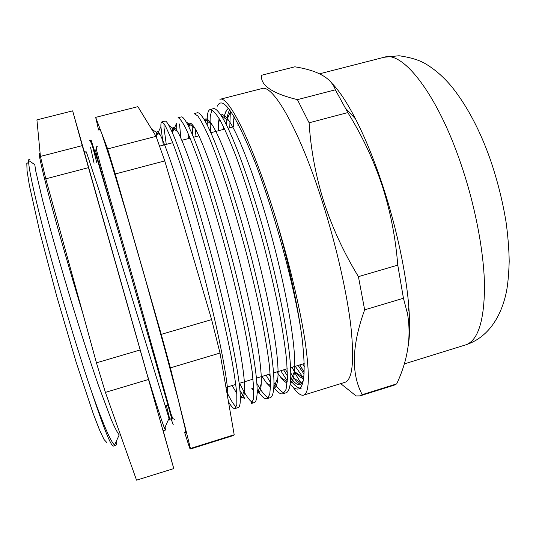 <?xml version="1.0" encoding="UTF-8"?>
<svg xmlns="http://www.w3.org/2000/svg" width="536" height="536" viewBox="0 0 536 536"><rect width="100%" height="100%" fill="white"/><g stroke="black" fill="none" stroke-linecap="round" stroke-linejoin="round"><path stroke-width="0.8" d="M303.597 395.139L344.923 382.329C352.393 379.816 354.423 361.498 350.993 327.362C347.127 293.507 336.394 245.877 322.471 202.166C299.624 129.9 272.864 83.696 261.823 88.587L219.907 99.321C228.323 95.08 252.329 142.402 274.847 215.412C288.549 259.571 299.959 307.43 305.085 341.184C309.868 375.18 309.373 393.163 303.597 395.139C300.843 395.829 297.319 393.149 293.011 387.086M362.229 394.677C350.966 373.579 351.777 345.298 364.654 309.841L358.423 276.65C343.717 252.429 332.146 227.371 323.724 201.482C315.617 175.346 310.746 149.115 309.105 122.798L297.42 99.649C272.255 93.452 260.288 85.325 261.521 75.268L294.84 66.812C317.915 70.457 331.422 78.122 335.355 89.807L347.817 112.573C361.988 135.374 373.404 159.601 382.067 185.255C390.335 210.869 395.568 237.495 397.772 265.132L403.44 298.257L407.528 313.828C411.427 336.99 407.809 360.346 396.68 383.89L394.047 385.217L360.004 395.876L362.229 394.677L396.68 383.89M408.198 346.135C409.832 336.327 410.047 323.382 408.847 307.302C406.348 273.762 396.513 227.358 382.644 185.423C374.115 159.721 365.09 137.578 355.576 118.999C347.308 103.039 339.63 91.334 332.521 83.891M304.18 372.111L299.798 364.916M304.26 366.503L302.813 363.998M285.366 369.317L287.417 372.788M290.706 377.746C294.559 383.039 297.715 385.371 300.18 384.741L303.289 380.627M301.051 384.305C299.182 384.145 296.85 382.101 294.056 378.168L290.753 372.989M223.284 129.464L223.358 126.409M223.84 120.084C224.564 113.86 226.172 109.994 228.651 108.493M226.453 125.015L226.862 120.004C227.385 115.475 228.329 112.091 229.703 109.86M238.018 125.618L238.105 123.702M297.42 99.649L335.355 89.807M309.105 122.798L347.817 112.573M358.423 276.65L397.772 265.132M364.654 309.841L403.44 298.257M340.708 383.635L356.105 395.93L360.004 395.876M301.152 331.536C294.177 285.32 274.338 212.269 255.417 163.179C235.438 113.733 222.728 94.731 217.281 106.182M301.668 383.749L301.393 383.367C298.519 379.367 295.416 374.001 292.087 367.267M229.756 127.776L230.333 111.823L226.862 120.004M223.217 129.484L223.291 126.275M223.767 119.957C224.484 113.753 226.065 109.873 228.517 108.326M304.173 372.239L299.745 364.936M237.944 125.638L238.038 123.568M97.706 160.954L91.127 140.124L89.746 140.479C90.443 140.372 93.096 147.199 97.706 160.954L118.322 231.318L171.708 418.201M92.359 145.752L96.761 162.535M83.864 150.891L86.624 152.767L98.456 188.551L169.028 418.355C169.865 420.706 170.039 420.713 169.537 418.375L172.136 420.07L167.889 405.115M185.101 432.264L185.804 433.008L185.181 428.525L178.334 400.017L164.364 347.482L145.625 280.087L126.275 212.866L110.651 160.8L101.552 132.928L99.73 128.781L99.535 129.846M277.367 223.639C288.944 264.288 298.545 309.52 302.183 339.221C305.661 370.155 304.502 386.711 298.699 388.895L298.606 388.928C296.348 389.592 293.534 388.071 290.15 384.366M282.841 393.799L286.036 392.808C288.408 392.097 289.909 388.111 290.539 380.841C292.368 358.785 283.048 303.148 266.828 242.131C251.129 183.339 231.284 130.047 220.865 115.173C217.636 110.362 215.124 108.192 213.328 108.667L210.186 109.478C212.651 109.806 215.988 113.438 220.196 120.379C224.765 129.022 230.038 141.028 236.008 156.385C245.334 181.744 255.176 213.174 264.014 245.957C269.809 268.476 274.827 290.15 279.082 311.001C282.7 330.397 285.252 347.174 286.726 361.331L287.423 378.57L286.057 389.404L282.841 393.799C280.643 394.429 277.782 392.506 274.265 388.037L273.809 387.448M211.921 109.759L210.293 116.051C209.938 120.098 210.099 125.605 210.782 132.586M207.285 116.828C207.613 112.453 208.578 110.001 210.186 109.478M266.995 398.69L270.198 397.699C272.167 397.102 273.373 393.625 273.822 387.26C275.256 366.222 265.26 309.761 248.664 247.237C232.577 186.923 213.006 132.673 203.513 118.53C200.819 114.315 198.755 112.406 197.322 112.788L194.159 113.599L197.858 116.011C201.174 120.707 205.248 128.607 210.065 139.715C215.378 152.934 221.167 169.054 227.438 188.089C233.756 208.156 239.887 229.16 245.836 251.103C251.665 273.682 256.784 295.403 261.193 316.274C264.998 335.67 267.772 352.433 269.514 366.55L270.647 383.709L269.742 394.429L266.995 398.69C265.159 399.213 262.734 397.471 259.699 393.451L257.139 389.712M254.272 402.616C255.873 402.127 256.811 399.119 257.092 393.592C258.084 373.652 247.364 316.408 230.393 252.376C223.251 225.971 216.021 201.469 208.685 178.87C199.01 149.986 191.513 131.019 186.186 121.967C183.989 118.309 182.334 116.634 181.228 116.928L178.053 117.746C179.875 118.248 182.588 122.067 186.193 129.209C190.193 138.06 194.957 150.274 200.464 165.859C209.174 191.546 218.695 223.271 227.545 256.275C233.408 278.914 238.62 300.683 243.197 321.573C247.183 340.983 250.185 357.726 252.195 371.81L253.769 388.881L253.334 399.488L251.062 403.608L254.272 402.616M176.914 131.112L176.491 123.401L172.378 132.673M235.043 408.553L238.259 407.561C239.525 407.166 240.222 404.593 240.342 399.843C240.852 381.083 229.354 323.087 212.001 257.561C204.725 230.54 197.462 205.516 190.22 182.475C180.733 153.149 173.624 134.154 168.9 125.478C167.145 122.335 165.865 120.875 165.048 121.096L161.852 121.92L164.586 124.593C167.272 129.484 170.756 137.591 175.038 148.907C179.828 162.348 185.195 178.696 191.138 197.938L209.141 261.481C218.025 295.463 225.723 328.615 230.842 354.584C233.823 370.624 235.806 383.789 236.791 394.081L236.832 404.573L235.043 408.553C233.864 408.894 232.202 407.474 230.058 404.285L228.45 401.698M164.023 123.722L164.043 128.004L166.254 144.372M163.312 145.142L160.88 126.684C160.8 123.756 161.122 122.168 161.852 121.92M151.768 129.33L149.504 125.632M298.11 365.431L304.066 374.175M291.651 367.401L295.169 372.105L302.887 377.223L295.262 366.302M283.604 369.853L287.457 376.078M290.572 380.433C294.244 385.176 297.4 387.729 300.033 388.104M287.33 380.928L280.743 370.724M207.244 125.19L207.265 117.103M195.218 128.854L196.022 136.593M269.025 374.296L270.392 376.741M273.95 382.563C278.037 388.768 281.474 392.211 284.254 392.881M270.633 382.851L266.144 375.173M192.906 135.742L191.935 124.218M179.54 124.004L180.84 138.188M256.865 383.408C261.548 391.762 265.38 396.513 268.375 397.645M239.646 383.247C244.952 394.188 249.2 400.566 252.396 402.375M240.289 395.789L244.965 398.864L239.947 390.503M226.735 391.809C230.701 400.077 233.884 405.149 236.296 407.018M106.731 442.461L104.018 439.46L99.448 429.758L93.11 413.283L76.199 362.356L56.863 296.716L39.919 232.537L29.359 185.295L27.081 171.011L26.8 163.473L28.368 162.488M29.962 159.748C29.185 158.81 28.743 159.058 28.629 160.492C28.113 166.582 34.967 198.548 47.865 246.413C60.823 294.673 78.484 353.371 92.179 393.437C104.024 429.001 111.113 446.555 113.444 446.099L115.696 445.403C116.506 445.135 116.888 443.366 116.835 440.083M184.652 432.498L189.637 448.036L190.32 449.027L190.434 448.471L170.388 367.863L161.242 334.357L115.26 173.979L107.629 148.914L95.683 117.371L98.557 129.893M92.179 393.437C103.341 424.706 110.811 441.905 114.577 445.034L115.696 445.403M40.113 153.256L39.443 153.43C38.478 153.973 41.888 169.014 49.654 198.561C57.841 229.06 69.995 271.544 82.839 313.413M145.524 369.224C155.688 402.348 162.019 422.06 164.539 428.365L165.423 430.053L165.095 427.118M94.088 163.232L90.47 147.025M28.629 160.492L34.773 164.606L35.785 171.185L42.418 199.526C49.325 226.286 60.186 264.757 71.938 303.544C81.05 333.278 90.316 361.867 98.182 384.647L111.381 419.909C114.798 427.728 117.404 432.72 119.206 434.897L114.577 445.034M169.537 418.375L166.415 405.564M95.683 117.371L137.873 106.657L156.063 136.345L164.76 160.907L211.626 319.61L220.008 353.043L234.192 434.77L233.529 435.493L190.32 449.027M107.629 148.914L156.063 136.345M115.26 173.979L164.76 160.907M161.242 334.357L211.626 319.61M170.388 367.863L220.008 353.043M190.434 448.471L234.192 434.77M227.82 398.074L227.88 396.164C228.115 379.019 216.785 323.637 200.25 260.911C193.322 235.036 186.474 211.09 179.714 189.061C170.904 161.095 164.458 143.132 160.371 135.166C157.644 130.081 156.425 130.221 156.706 135.581L156.968 138.784M232.142 385.538L236.738 393.384M240.336 397.39C242.875 399.199 244.282 396.761 244.57 390.074C245.287 371.776 234.721 317.078 218.541 255.746C202.802 196.464 184.933 143.735 177.53 131.548C174.026 125.632 172.304 125.846 172.371 132.198M253.789 389.558L251.672 388.165L253.823 390.764M257.113 393.002C259.437 393.585 260.811 390.55 261.24 383.903C262.406 364.527 252.55 310.552 236.718 250.627C221.341 192.752 203.09 140.914 194.715 128.004C191.138 122.315 188.974 121.525 188.21 125.632M187.948 133.049L188.391 138.59M262.044 376.419L266.338 382.811L270.6 387.173M273.762 388.158C275.973 387.836 277.353 384.332 277.889 377.666C279.457 357.284 270.271 304.059 254.788 245.535C239.766 189.081 221.214 138.141 211.921 124.533C208.303 119.046 205.811 117.552 204.437 120.051M276.884 371.904L280.837 377.451C283.216 380.413 285.326 382.275 287.175 383.032M290.331 383.026C292.495 381.974 293.889 378.081 294.525 371.341C296.455 350.028 287.879 297.607 272.744 240.49C258.091 185.449 239.291 135.414 229.153 121.143C225.462 115.749 222.701 113.766 220.872 115.186L229.153 121.143M219.117 118.51L218.487 122.563L218.387 130.744M295.169 372.105C298.405 375.997 301.225 378.148 303.631 378.543M234.038 116.426L233.281 126.858M163.185 430.743L173.785 468.591L136.539 480.162L105.404 392.386L96.447 362.832L45.788 178.83L40.414 156.425L36.917 119.87L72.635 110.872L84.072 151.031M163.453 432.15L83.984 150.971M163.534 432.204L163.132 430.756M72.635 110.872L82.263 145.631L40.414 156.425M173.724 468.424L82.263 145.631M173.785 468.591L136.539 480.162M148.378 379.515L105.404 392.386M140.01 350.015L96.447 362.832M88.46 167.661L45.788 178.83M384.098 57.272L399.045 55.751C409.738 57.272 418.207 59.751 424.465 63.181C434.77 69.144 444.17 77.372 452.672 87.871C467.633 106.932 480.196 130.858 490.36 159.661C497.388 180.27 502.614 201.034 506.038 221.951C507.92 235.592 508.972 248.704 509.2 261.293C508.778 274.244 507.867 284.335 506.46 291.571C500.557 320.066 485.824 338.471 465.483 344.943C477.77 340.93 484.115 321.674 484.531 287.175C484.202 253.052 475.378 206.092 460.846 163.674C437.088 93.552 402.59 50.545 384.098 57.272L319.483 73.821M355.576 118.999L345.78 108.507M465.483 344.943L404.198 363.944M408.847 307.302L407.528 313.828M294.056 378.168L301.393 383.367M159.614 146.107L172.706 142.683L159.614 146.107M181.784 140.311L190.126 138.134L181.784 140.311M193.543 137.243L198.849 135.849L193.543 137.243M210.842 132.72L224.664 129.109L210.842 132.72M228.041 128.225L232.698 127.005L228.041 128.225M225.971 387.414L235.793 384.419L225.971 387.414M239.197 383.387L253.046 379.166L239.197 383.387M256.429 378.135L270.198 373.94L256.429 378.135M273.561 372.915L287.256 368.741L273.561 372.915M290.599 367.723L304.207 363.576L290.599 367.723M118.322 231.318L97.519 158.522L95.703 151.038L96.299 147.38M301.694 387.977L298.606 388.928M168.043 405.069L164.974 406.007M163.051 430.783L165.423 430.053M85.74 152.164L86.082 151.44M164.539 428.365L169.028 418.355M234.574 117.337L233.569 119.515M222.427 114.074L221.475 116.118M219.814 119.702L218.487 122.563M287.283 381.719L280.837 377.451M206.414 118.918L205.241 121.444M274.265 388.037L273.796 387.729M270.633 385.645L266.338 382.811M190.561 123.186L188.84 126.878M259.699 393.451L257.139 391.762M160.88 126.684L156.706 135.581M230.058 404.285L228.751 403.427M227.88 396.164L227.599 396.808M160.371 135.166L151.641 129.069M244.57 390.074L240.342 399.843M177.53 131.548L168.9 125.478M261.24 383.903L257.092 393.592M194.715 128.004L186.186 121.967M277.889 377.666L273.822 387.26M211.921 124.533L203.513 118.53M294.525 371.341L290.539 380.841M171.272 419.507L173.275 424.793M174.582 419.366L172.847 418.576L171.085 414.194L133.906 281.655L99.562 161.785L96.373 149.289L96.44 146.924L97.324 146.274M100.359 129.926L97.847 130.027"/></g></svg>
